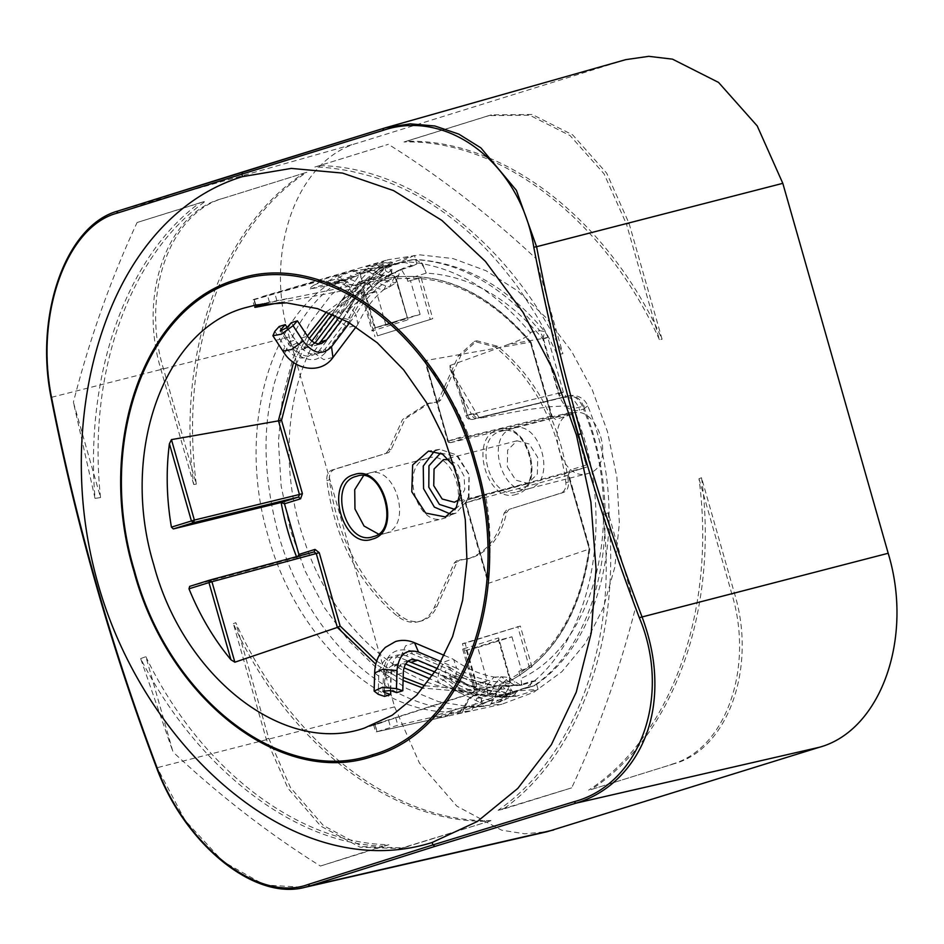 <?xml version="1.0" encoding="UTF-8"?>
<svg xmlns="http://www.w3.org/2000/svg" width="944" height="944" viewBox="0 0 944 944"><rect width="100%" height="100%" fill="white"/><g stroke="black" fill="none" stroke-linecap="round" stroke-linejoin="round"><path stroke-width="0.71" stroke-dasharray="4.72 3.54" d="M434.405 451.102L439.798 449.32L457.262 455.138L469.133 474.513L469.003 498.55L456.141 513.052L450.559 514.091M440.541 453.061L457.309 456.554L469.05 474.679L468.377 497.441L454.984 509.418M459.457 499.494L464.767 489.464L464.118 476.213L458.229 465.298L449.238 459.622M507.317 466.808L515.743 480.154L527.956 483.375L537.372 474.018L537.691 457.356L529.254 444.01L517.041 440.777L507.624 450.135L507.317 466.808M454.394 466.584L458.855 477.109L460.625 490.88M516.628 494.196C487.34 505.5 467.846 437.06 498.279 429.768C527.566 418.463 547.072 486.915 516.628 494.196M425.012 685.757L474.313 689.958L473.853 692.4L374.839 724.272C373.175 724.839 373.328 724.898 375.275 724.461L509.276 681.367L509.595 679.007L498.385 639.666L499.223 640.103L510.232 678.783C553.786 654.876 580.076 611.464 589.103 548.535L568.217 475.221L570.058 470.053L586.141 465.05L571.734 414.44L555.638 419.443L551.39 416.162L530.516 342.849C490.019 295.342 445.297 274.02 396.327 278.905L407.395 317.739L374.438 327.993L385.919 325.078L420.115 314.435L407.395 317.739M466.702 500.167L486.844 493.901L466.737 500.155L569.197 472.543L568.276 475.127L589.363 549.007L488.744 583.203L487.918 582.483L465.239 502.869A2.195 2.195 0 0 1 466.702 500.167L465.829 502.739L485.853 496.426L486.88 493.889L586.625 467.115L587.085 466.395L571.734 414.44M465.545 502.763L487.871 579.817C491.387 552.712 490.715 524.923 485.853 496.426M571.002 412.28L470.513 436.447L468.295 434.759C457.451 408.127 443.456 384.479 426.334 363.806L425.343 360.62L530.41 342.165L551.449 416.068L553.573 417.708L571.037 412.268L578.07 432.222L586.141 465.05M468.295 434.759L448.317 440.978L450.323 442.736A2.195 2.195 0 0 1 447.68 441.202L425.001 361.587L425.343 360.62L448.258 441.072L426.334 363.806M531.012 342.165C489.853 293.667 444.187 272.002 394.026 277.17L390.014 277.89C391.961 274.374 394.073 274.728 396.35 278.976L393.943 277.182C443.786 272.002 489.275 293.667 530.445 342.165L530.41 342.165M390.014 277.89L265.111 303.484M427.113 458.347C398.816 465.121 416.941 528.758 444.176 518.244C472.472 511.471 454.347 447.845 427.113 458.347L369.057 473.215L363.381 475.894M378.261 533.938L384.527 533.561L444.176 518.244M571.391 413.448C543.095 420.222 561.22 483.859 588.454 473.357C616.751 466.584 598.626 402.946 571.391 413.448L512.533 428.541C484.248 435.326 502.361 498.939 529.596 488.449C557.88 481.652 539.767 418.05 512.533 428.541M529.596 488.449L588.454 473.357M505.264 697.002L514.681 694.937L500.344 701.817L490.915 703.894L505.264 697.002L506.916 693.687L495.045 697.38L498.774 690.406L504.12 685.934L521.761 684.388L520.899 678.488C596.938 644.079 627.17 513.914 583.451 409.106L579.734 410.274C570.152 411.891 563.084 406.416 558.518 393.86L542.918 339.085C508.261 297.655 469.369 275.672 426.24 273.123L407.124 279.082L401.424 269.524L387.3 275.849L380.314 274.574L373.399 270.35L359.605 273.571L352.195 270.975L254.16 299.295C252.178 300.074 252.095 300.227 253.912 299.755L256.036 307.213M460.011 711.953L450.583 714.018L462.064 712.873L471.493 710.797L460.011 711.953L461.203 709.569L463.138 707.894L476.519 703.799L481.983 703.422L491.092 700.578L505.429 699.587L506.798 695.681L505.937 692.672L509.17 686.878L512.002 690.772L512.863 693.793L516.061 696.283L538.08 689.427L535.649 680.907L520.769 685.32L508.674 677.414L498.987 686.819C498.668 690.371 497.134 692.672 494.396 693.746L480.98 697.923L483.399 706.442L505.429 699.587M476.637 414.44L471.292 413.897C472.413 417.036 474.136 418.487 476.437 418.251L472.684 419.419C470.183 419.761 468.413 418.393 467.386 415.313L457.073 381.211L450.005 365.517L450.005 368.797L478.702 417.165L481.558 417.956L527.082 409.696L550.258 406.734L563.344 406.014C569.905 406.026 573.492 406.84 574.129 408.445L584.029 437.65C613.069 535.13 587.77 643.82 525.784 687.704L495.045 697.38M501.205 695.114L476.425 707.08L481.44 701.262L501.205 695.114M374.839 724.272L376.963 731.73L397.837 725.24L476.425 707.08M373.588 724.756L375.665 732.025L501.948 704.189L470.608 706.926L438.5 701.64L406.758 688.518L376.514 668.033L348.843 640.905L324.724 608.101L305.006 570.778L290.41 530.268L281.147 485.936L278.433 441.414L282.374 398.427L292.805 358.661L309.337 323.662L331.309 294.811L357.87 273.217L387.984 259.73L419.974 254.868L453.061 258.573L485.983 270.704L517.513 290.776L546.446 318.045L571.686 351.487L592.277 389.825L607.452 431.609L616.892 477.334L619.37 523.212L614.78 567.332L603.31 607.865L585.445 643.147L561.904 671.691L533.69 692.318L501.948 704.189M447.539 716.071L451.916 710.454L432.151 716.602C431.609 717.169 433.202 717.381 436.907 717.239L447.539 716.071L376.963 731.73L375.275 724.461M462.064 712.873L468.602 699.787L473.64 695.421L471.693 696.011L467.292 700.2L464.118 707.009L447.704 712C372.88 710.69 294.788 634.179 268.096 535.956C239.068 438.535 264.332 329.904 326.235 285.985L310.316 288.911C309.502 288.51 310.682 287.271 313.845 285.218L323.308 279.955L253.912 299.755C252.095 300.227 252.178 300.074 254.16 299.295L256.202 306.458M464.118 707.009L447.704 712M434.96 671.986L449.887 678.323L450.241 674.11C466.006 684.931 482.195 691.822 498.833 694.76L501.335 697.345L516.061 696.283L501.724 697.274L510.834 694.442L509.182 685.863L504.12 685.934M502.491 686.441L497.464 690.807L490.915 703.894M385.919 325.078L376.408 291.672L373.836 291.838L367.794 279.99L355.192 285.831L348.843 284.368L342.471 279.967L330.081 282.752L323.308 279.955M355.192 285.831L358 284.911L348.843 284.368M380.314 274.574L379.004 274.975L385.671 276.356L387.3 275.849M438.783 401.814L429.52 403.112L405.165 418.853L391.229 449.379L388.763 452.53L334.483 469.416C330.766 470.95 329.078 474.443 329.432 479.882C337.244 537.632 360.82 582.873 400.15 615.606C407.442 621.164 414.794 622.875 422.204 620.739C428.588 618.639 433.461 613.989 436.812 606.78L456.979 562.081L459.834 559.945L470.903 558.069C489.252 551.662 501.158 536.475 506.633 512.498L509.099 509.359L563.379 492.473C567.096 490.927 568.772 487.446 568.43 482.006C560.606 424.257 537.042 379.016 497.712 346.283L476.885 340.808L461.05 355.109L440.883 399.808L438.783 401.814L435.444 402.569L438.287 400.445L458.454 355.746L474.301 341.433L495.152 346.92C534.481 379.653 558.057 424.906 565.869 482.667C566.223 488.119 564.536 491.623 560.807 493.157L509.099 509.359M391.229 449.379L388.621 450.028L402.569 419.49L426.936 403.737L436.199 402.439M506.633 512.498L504.084 513.17C498.609 537.148 486.691 552.346 468.33 558.754L456.613 560.736L454.418 562.754L434.252 607.464C430.901 614.674 426.027 619.335 419.632 621.435L422.204 620.739M419.632 621.435C412.221 623.571 404.858 621.848 397.554 616.29C358.224 583.545 334.648 538.304 326.836 480.543C326.482 475.08 328.17 471.587 331.899 470.041L388.763 452.53M359.782 272.45L362.213 280.982L375.629 276.804C378.485 276.132 380.975 277.182 383.087 279.979L395.678 282.775L398.875 275.058C399.265 271.447 400.799 269.146 403.466 268.143L416.882 263.966L414.451 255.435L392.433 262.29L391.064 266.196L391.925 269.217L391.477 274.267L385.848 271.105L384.987 268.084L381.801 265.594L359.782 272.45L341.952 280.722L354.861 276.71L351.852 276.344L346.802 273.064L337.551 275.778L327.403 281.595L336.654 278.881L346.802 273.064M356.82 285.324L362.921 282.622L359.782 274.433L354.413 276.875M341.504 280.887L336.654 278.881M315.072 342.967L309.29 347.368C304.133 348.36 299.484 345.893 295.319 339.97L287.118 327.426M279.188 326.494L289.253 341.87C293.407 347.793 298.056 350.248 303.213 349.256L309.29 347.368M303.213 349.256L308.381 345.681L314.458 343.793M318.635 343.84L315.355 345.469C310.198 346.46 305.549 343.994 301.396 338.082L291.342 322.706M391.064 266.196L378.414 272.073L379.523 268.285L396.633 263.718L393.613 263.352L391.323 261.866L382.084 264.58L366.414 266.798L375.653 264.096L391.323 261.866M414.451 255.435L396.173 263.872M383.264 267.895L380.703 267.364L393.613 263.352M500.344 701.817L502.963 696.578L504.898 694.89L518.291 690.796L538.08 689.427M514.681 694.937L515.872 692.554L518.291 690.796M396.716 692.636L397.247 674.547C397.684 667.455 400.398 663.101 405.377 661.496L408.174 661.237M399.595 665.886L392.81 665.39L398.887 663.502L405.708 664.01L399.595 665.886L404.044 667.786M461.203 709.569L474.112 705.557L476.519 703.799M376.68 661.142L403.182 677.273M280.014 302.635L357.705 287.944L360.407 290.079L329.409 312.901M309.231 338.53L296.109 364.054M296.499 556.677L296.723 557.326L189.685 586.366M296.723 557.326L314.187 551.898L296.758 557.314L297.997 556.276M372.042 330.955L374.379 328.005L407.312 317.762L407.961 319.78L372.042 330.955L360.407 290.079L363.464 289.206L374.508 327.969M394.026 277.17L395.678 279.129L407.265 317.774M530.445 342.165L530.516 342.849M505.37 682.854C508.922 684.943 510.551 683.609 510.267 678.854L509.099 681.438C553.526 657.284 580.289 613.14 589.363 549.007L589.103 548.535M498.585 637.908L499.14 640.115L466.265 650.357L462.666 649.083L498.585 637.908L510.232 678.783M373.21 289.631L354.094 295.578C293.56 338.117 271.365 447.303 304.298 540.534C334.695 634.816 416.127 701.014 486.986 689.049L484.956 681.922L487.257 680.848L477.747 647.442L466.265 650.357M462.666 649.083L474.313 689.958L477.381 689.096C477.77 693.816 476.331 695.091 473.062 692.908M357.705 287.944C359.369 284.51 361.292 284.935 363.464 289.206M381.966 722.597L364.821 727.93M477.747 647.442L511.943 636.799L499.223 640.103M521.454 670.205L531.968 666.936L518.87 671.361L521.454 670.205L511.943 636.799M518.87 671.361L520.899 678.488M472.012 695.917L487.918 694.914L476.814 698.206L475.174 704.2M486.986 689.049L487.918 694.914M407.124 279.082L407.749 281.288L421.107 277.76L407.749 281.288M420.115 314.435L410.593 281.041M551.449 416.068L448.258 441.072L450.382 442.712L470.513 436.447M398.875 275.058L387.595 280.84C387.606 277.076 388.999 274.68 391.76 273.654L382.993 278.598L403.466 268.143L385.671 276.356M392.433 262.29L379.311 268.367L392.433 262.29M376.408 291.672L365.883 294.953L377.541 335.852L432.765 318.659L421.107 277.76M531.968 666.936L520.321 626.037L465.097 643.218L476.744 684.117L487.257 680.848M352.195 270.975L379.37 267.423L404.539 261.618C450.866 264.414 492.685 288.003 529.985 332.382C531.755 334.554 524.498 338.589 508.226 344.477L543.366 338.341C549.302 336.866 549.148 337.114 542.918 339.085L544.664 331.486L539.779 330.719L543.366 338.341C549.302 336.866 549.148 337.114 542.918 339.085L542.918 339.085M450.005 365.517L508.226 344.477M525.784 687.704L534.894 685.521L529.844 687.185L531.496 681.19L521.761 684.388M531.496 681.19L535.649 680.907M529.844 687.185L506.916 693.687M476.885 705.982L489.016 701.026M484.956 681.922L476.744 684.117M480.98 697.923L476.814 698.206M473.64 695.421L480.343 694.831L452.034 688.99L430.24 678.913M452.247 710.702L450.583 714.018M436.907 717.239L447.928 714.997M313.845 285.218L324.217 280.71M342.471 279.967L330.601 283.66L347.475 279.79C350.814 279.117 354.083 280.274 357.28 283.271L367.794 279.99M330.601 283.66L327.403 281.595M337.551 275.778L350.153 283.955M342.483 318.978L350.956 307.779L355.864 314.494C364.526 299.909 375.098 288.699 387.595 280.84L384.314 289.218L382.898 290.103L371.122 285.961C368.538 283.011 365.8 281.902 362.921 282.622L340.666 301.832L359.782 274.433L368.892 271.589L372.349 273.961C359.487 284.345 349.091 297.926 341.126 314.73L338.802 311.544L332.725 313.443C341.008 299.519 351.074 289.253 362.921 282.622L375.629 276.804M362.213 280.982L357.28 283.271M338.459 282.61L336.63 283.519C343.675 282.94 349.492 286.952 354.094 295.578C350.2 286.008 344.985 281.69 338.459 282.61L326.235 285.985M373.836 291.838L363.157 295.165L365.883 294.953M353.174 271.695L365.953 269.005M401.424 269.524L411.95 266.255C408.752 263.258 405.483 262.102 402.144 262.774L373.399 270.35M379.004 274.975L366.414 266.798M382.084 264.58L385.27 266.645M411.95 266.255L416.882 263.966M529.985 332.382L539.779 330.719C493.193 274.244 444.093 260.544 413.425 259.624L411.549 259.871C418.015 258.939 422.912 263.364 426.24 273.123L422.416 263.47L415.289 259.458C464.118 262.397 507.247 286.41 544.664 331.486A16.485 16.485 0 0 1 547.744 337.397L563.344 392.173L566.494 397.353L564.276 397.223C571.179 396.598 576.336 400.952 579.734 410.274M450.323 442.736L553.503 417.72L555.638 419.443M345.103 294.858L338.802 311.544L335.698 315.65M281.855 330.931L290.964 344.843C300.959 357.658 310.423 359.546 319.367 350.519L343.71 318.27C351.605 302.056 361.8 288.994 374.308 279.082L380.774 276.073L385.848 271.105M343.71 318.27L350.259 319.981L349.787 316.382C357.646 300.168 367.853 287.106 380.385 277.194L379.193 282.114L374.308 279.082M286.976 327.58L297.041 342.955C307.024 355.77 316.5 357.658 325.444 348.619L349.787 316.382M378.414 272.073C365.623 282.563 355.286 296.251 347.416 313.137L344.879 309.656L339.12 317.278M379.523 268.285L355.086 296.711L370.201 276.934L379.311 268.367M397.577 270.893L398.226 270.645C395.477 271.671 394.085 274.079 394.061 277.843L389.365 287.094L377.6 282.964L383.087 279.979M504.898 694.89L517.808 690.878M437.178 668.446L455.964 676.423L449.887 678.323L470.584 686.536L510.834 694.442L505.382 694.819M501.335 697.345L500.886 697.321C488.402 694.831 476.213 690.347 464.318 683.904L450.146 675.302M410.829 659.785L405.377 661.496M505.937 692.672L498.916 690.796L491.73 691.291L494.467 685.969L497.807 689.403C481.711 686.831 465.97 680.423 450.571 670.169L412.422 653.956C399.89 650.428 392.716 656.587 390.887 672.423L390.356 690.512M512.002 690.772L504.993 688.908L497.807 689.403M444.14 676.352C459.94 687.031 476.142 693.805 492.756 696.66L491.092 700.578C474.808 696.849 459.126 689.144 444.046 677.438L444.14 676.352M491.73 691.291C475.623 688.719 459.881 682.311 444.494 672.057L406.345 655.844C393.813 652.304 386.639 658.464 384.81 674.311L384.35 690.335M390.757 690.642L391.17 676.435C391.607 669.331 394.321 664.989 399.3 663.384M432.647 675.467L443.822 680.223L444.046 677.438M483.399 706.442L463.61 707.811M476.047 703.87L463.138 707.894M452.034 688.99L481.983 703.422L480.343 694.831L487.541 694.336C490.325 693.297 492.025 690.819 492.662 686.902L498.987 686.819M459.173 692.707L443.822 680.223L437.745 682.099C452.341 690.347 466.548 694.595 480.343 694.831C483.139 693.793 484.85 691.315 485.476 687.397L492.662 686.902L501.04 676.695L509.123 681.78L514.763 681.91M504.084 513.17L506.527 510.055M388.621 450.028L386.179 453.155M432.765 318.659L430.263 319.509L418.428 277.961M430.263 319.509L377.541 335.852M363.157 295.165L374.992 336.713M465.097 643.218L462.442 643.69L474.277 685.238M520.321 626.037L462.442 643.69M529.549 668.045L517.713 626.497M481.558 417.956L478.643 417.555L568.559 395.914L476.437 418.251M567.993 396.067C575.274 395.029 580.43 398.403 583.475 406.203L587.758 405.885L583.451 409.106C580.088 399.713 574.931 395.359 567.993 396.067L472.507 419.466L564.099 397.271M473.027 413.555C474.218 416.564 476.095 417.897 478.643 417.555M462.442 397.2C460.365 397.861 460.318 397.943 462.289 397.448C460.318 397.943 460.365 397.861 462.442 397.2L467.528 415.077C465.416 415.738 465.368 415.82 467.386 415.313C465.368 415.82 465.416 415.738 467.528 415.077L471.292 413.897L462.442 397.2L451.586 371.311M413.425 259.624L404.539 261.618M412.115 259.718L402.144 262.774M336.63 283.519C308.83 301.702 287.672 336.335 273.146 387.418C273.642 392.633 253.818 440.636 278.279 534.044C312.157 651.266 398.592 709.746 458.041 709.062M375.653 264.096L380.703 267.364M391.76 273.654L388.633 265.453L359.723 290.646L344.879 309.656L350.956 307.779L383.016 278.586L391.111 273.902M474.112 705.557L471.493 710.797M509.182 685.863L507.719 686.099L501.937 682.276L509.123 681.78L515.188 685.592L516.356 685.368L495.506 685.686L455.964 676.423L495.541 685.686L509.182 685.863M340.666 301.832L332.241 314.104M311.874 341.055L308.381 345.681M450.571 670.169L449.25 667.066L444.494 672.057M393.235 665.272C388.244 666.877 385.541 671.231 385.093 678.323L391.17 676.435M384.562 696.412L385.093 678.323M414.546 642.758L405.554 645.873L400.268 657.732L438.417 673.945C454.253 682.252 469.935 686.725 485.476 687.397L493.854 677.19L495.435 677.273L501.937 682.276C486.974 681.426 471.87 676.765 456.648 668.281L453.663 659.514L452.695 658.971L443.704 662.098L438.417 673.945L437.745 682.099M455.964 676.423L456.648 668.281L441.108 661.673M349.528 322.872L355.864 314.494L357.918 324.193L357.28 325.279L348.065 327.356L337.633 320.158L332.725 313.443M543.366 338.341L558.966 393.117C564.901 391.642 564.748 391.878 558.518 393.86C564.748 391.878 564.901 391.642 558.966 393.117C560.17 396.244 561.928 397.613 564.276 397.223M96.512 584.501L96.607 584.548C114.236 646.439 134.402 707.434 157.093 767.519L185.107 820.43L222.973 861.506L264.674 885L304.782 887.372M625.848 59.625L357.977 142.945C296.44 159.819 263.565 252.579 289.242 336.937L394.616 706.855L419.431 763.035L456.849 806.141L501.583 830.154L524.746 833.812L547.355 831.664M96.607 584.548C78.966 522.622 64.003 460.306 51.719 397.601C47.625 375.936 46.291 355.263 47.731 335.58C49.159 314.659 52.958 295.531 59.106 278.209C71.248 244.343 91.651 218.902 117.835 211.031L357.977 142.945M140.656 658.593L145.872 656.67L173.035 752.026L140.656 658.593C196.907 768.522 293.997 843.641 382.981 846.131L320.405 866.049C269.123 833.977 219.999 795.969 173.035 752.026M145.872 656.67C199.255 767.814 296.676 843.204 388.893 844.738L320.405 866.049M388.893 844.738L382.981 846.131M602.803 514.787L635.395 608.16L608.231 512.793L602.803 514.787C619.028 637.176 577.055 755.566 498.09 810.306L571.686 787.851C597.835 731.694 619.075 671.798 635.395 608.16M608.231 512.793C621.707 636.362 579.604 755.153 503.199 809.161L571.686 787.851M498.09 810.306L503.199 809.161M95.025 498.385L73.396 402.203L100.56 497.571L95.025 498.385C84.665 374.497 126.638 256.107 199.75 202.866L137.092 222.513C110.944 278.669 89.704 338.566 73.396 402.203M100.56 497.571C87.084 374.001 129.175 255.21 205.58 201.202L137.092 222.513M199.75 202.866L205.58 201.202M314.848 167.041L388.373 144.314L314.848 167.041C323.426 167.017 335.203 168.351 350.177 171.065C366.992 174.888 378.78 178.274 385.518 181.201C409.672 190.358 432.14 203.019 452.908 219.209C473.711 235.198 493.169 254.963 511.27 278.515C516.51 284.84 524.722 296.935 535.909 314.8C545.443 331.037 552.523 344.3 557.172 354.578L562.907 353.693L535.744 258.337C488.78 214.394 439.656 176.386 388.373 144.314M319.886 165.625C412.115 167.159 509.524 242.549 562.907 353.693M535.744 258.337L557.172 354.578M223.704 198.157L306.835 172.28C223.999 225.545 178.758 353.186 196.317 484.142L163.359 368.443C140.798 294.516 169.731 212.86 223.704 198.157L306.835 172.28M196.317 484.142L193.709 484.496C176.268 353.752 221.415 226.371 304.062 173.082M193.709 484.496L160.834 369.092C138.308 295.071 167.147 213.674 221.156 198.877M674.146 763.731L591.027 789.597C673.863 736.332 719.092 608.691 701.534 477.735L734.491 593.434C757.053 667.373 728.131 749.029 674.146 763.731L591.027 789.597M701.534 477.735L698.997 478.714C716.437 609.458 671.29 736.839 588.643 790.128M698.997 478.714L731.871 594.106C754.398 668.128 725.558 749.524 671.55 764.321M629.117 223.516L662.074 339.215C608.243 219.551 503.577 138.544 406.357 141.317L491.328 114.897L532.239 114.484L572.701 134.921L606.673 173.153L629.117 223.516L626.497 224.188L659.372 339.592L662.074 339.215M406.357 141.317L404.02 141.978C501.099 139.334 605.541 220.164 659.372 339.592M404.02 141.978L488.768 115.628L529.702 115.215L570.105 135.629L604.042 173.826L626.497 224.188M405.778 847.028L491.505 820.56L400.232 848.526L360.065 847.205L320.818 826.142L287.979 788.311L266.208 739.01L233.333 623.618C287.165 743.034 391.607 823.852 488.697 821.233M233.333 623.618L235.776 622.662C289.619 742.338 394.273 823.333 491.505 820.56M408.374 846.438L402.828 847.936L362.661 846.615L323.367 825.528L290.504 787.65L268.733 738.373L235.776 622.662M356.065 476.401C383.429 465.864 401.648 529.785 373.21 536.605L373.14 536.629M517.489 491.718L517.454 491.73C544.617 486.644 527.177 421.555 501.335 431.231L500.344 431.502C527.708 420.965 545.915 484.897 517.489 491.718C490.113 502.255 471.906 438.323 500.344 431.502M384.527 533.561L385.317 533.336C413.614 526.551 395.489 462.949 368.254 473.44M357.056 476.13L369.057 473.215M501.335 431.231L513.324 428.316M497.464 690.807L498.774 690.406M467.292 700.2L468.602 699.787M397.554 616.29L400.15 615.606M396.327 278.905L407.961 319.78M293.56 362.39L307.343 336.005M326.577 311.78L358.696 288.156M569.232 472.531L586.625 467.115L569.232 472.531L568.866 474.997L589.87 548.735C580.808 612.833 553.939 657.036 509.276 681.367M569.197 472.543L570.058 470.053M568.276 475.127L465.829 502.739M466.336 650.333L477.381 689.096M473.853 692.4L423.065 688.105M403.088 680.459L375.806 664.21M466.737 500.155L465.888 502.645L487.871 579.817M395.713 717.77L397.837 725.24M388.574 720.319L390.615 727.482M269.5 302.316L267.459 295.153M276.911 300.723L274.787 293.254M450.382 442.712L553.573 417.708M522.233 685.084L516.356 685.368M503.742 686.241L505.429 685.71M520.592 689.533L534.894 685.509C607.806 636.327 630.026 508.769 587.758 405.885A16.485 16.485 0 0 0 568.559 395.914M487.541 694.336L494.396 693.746M473.192 695.74L474.879 695.221M310.316 288.911L330.081 282.752M347.475 279.79L323.91 286.032M359.605 273.571L379.37 267.423M399.005 262.668L411.36 259.907M340.477 313.833C347.309 296.605 356.785 282.516 368.892 271.589L381.801 265.594M372.349 273.961L384.987 268.084M391.925 269.217L386.851 274.185L385.671 279.117L380.774 276.073M380.385 277.194L386.851 274.185M369.411 279.613C372.278 278.893 375.004 280.014 377.6 282.964L371.122 285.961C358.071 293.997 346.908 305.396 337.633 320.158L313.29 352.407C304.346 361.434 294.882 359.546 284.887 346.743L282.964 351.121M498.833 694.76L512.863 693.793M498.916 690.796L501.653 685.462L504.993 688.908M492.756 696.66L506.798 695.681M440.883 399.808L438.287 400.445M458.454 355.746L461.05 355.109M495.152 346.92L497.712 346.283M565.869 482.667L568.43 482.006M560.807 493.157L563.379 492.473M456.979 562.081L454.418 562.754M434.252 607.464L436.812 606.78M326.836 480.543L329.432 479.882M331.899 470.041L334.483 469.416M534.611 685.238C603.747 637.507 626.155 509.583 583.475 406.203L574.129 408.445M338.943 280.368L351.852 276.344M502.963 696.578L515.872 692.554M325.444 348.619L325.916 352.218L319.367 350.519M297.041 342.955L290.315 346.306L290.964 344.843M289.253 341.87L295.319 339.97M301.396 338.082L307.473 336.194M359.723 290.646L355.086 296.711L346.696 312.157M501.724 697.274L470.584 686.536M397.247 674.547L403.312 672.659M390.887 672.423L383.453 673.237L384.81 674.311M412.422 653.956L411.1 650.853L406.345 655.844M383.016 278.586L350.956 307.779M274.822 331.368L284.887 346.743M400.268 657.732C387.748 654.204 380.574 660.363 378.733 676.199L378.214 694.288M374.662 672.978L378.733 676.199M467.386 415.313L558.966 393.117M467.528 415.077C468.566 418.133 470.289 419.584 472.684 419.419M332.937 357.516L323.721 359.593L313.29 352.407M394.616 706.855L157.046 767.732M51.519 397.294L289.242 336.937M383.559 128.349L623.748 60.251M163.359 368.443L160.834 369.092M734.491 593.434L731.871 594.106M489.476 115.451L486.927 116.171M266.208 739.01L268.733 738.373M527.956 483.375L454.394 502.243M456.141 513.052L445.556 516.887M287.165 298.634L256.827 304.806M436.022 402.486L438.606 401.861M469.369 558.506L466.796 559.202M341.634 280.852L354.543 276.84M315.78 345.351L321.857 343.463M383.394 267.86L396.303 263.836M517.041 440.777L443.468 459.645M439.798 449.32L428.93 451.008M531.035 342.2L552.039 415.938L553.503 417.72M384.727 533.513L372.62 536.782M529.006 488.614L516.887 491.883M254.668 307.284L252.603 300.015M262.633 296.463L387.984 259.73M355.51 285.749L357.151 285.23M386.013 276.25L387.654 275.742M391.477 274.267L385.671 279.117L379.193 282.126M382.898 290.103L389.365 287.094L395.678 282.775M509.17 686.878L501.653 685.462L494.455 685.958M493.854 677.19L501.04 676.695L508.674 677.414M508.002 686.087L520.769 685.32M429.52 403.112L426.936 403.737M476.885 340.808L474.301 341.433M450.005 368.797L459.091 391.902L465.923 415.631A5.499 5.499 0 0 0 472.507 419.466M411.844 259.777L400.94 262.208M350.259 319.981L325.916 352.218C316.24 361.882 312.971 359.239 309.349 359.558L301.761 357.151L290.315 346.306L280.262 330.943M379.677 281.819C367.771 291.307 358.036 303.909 350.46 319.638M382.922 691.327L383.453 673.237C385.058 654.534 394.273 647.065 411.1 650.853L449.25 667.066M449.556 667.231C462.277 675.774 475.221 681.58 488.367 684.671L494.998 685.993M495.541 685.686L507.719 686.099M384.314 289.218C373.376 297.95 364.573 309.608 357.918 324.193M453.663 659.514C467.268 669.036 481.192 674.948 495.435 677.261L495.435 677.261M357.28 325.279L356.065 326.884M444.376 655.443L452.695 658.971M488.768 115.628L491.328 114.897M400.232 848.526L402.828 847.936"/><path stroke-width="1.42" d="M450.559 514.091L434.382 507.105L423.573 488.685L423.266 466.041L434.405 451.102M454.984 509.418L439.42 504.426L428.8 487.198L428.965 465.817L440.541 453.061M449.238 459.622L443.468 459.645L434.051 469.003L433.744 485.664L442.17 499.01L454.394 502.243L459.457 499.494M460.625 490.88L456.247 507.459L445.426 516.934L425.661 513.076L411.773 491.753L412.646 464.955L428.541 451.067L442.559 454.158L454.394 466.584M372.361 539.095C343.061 550.399 323.568 481.947 354 474.667C383.299 463.362 402.793 531.802 372.361 539.095M265.111 303.484L256.202 306.458C254.349 307.225 254.29 307.484 256.036 307.213L280.014 302.635M244.885 307.827L256.084 304.947L286.504 302.859L317.585 308.641L348.206 322.105L377.222 342.755L403.595 369.812L426.334 402.309L444.612 439.043L457.757 478.667L465.298 519.731L466.95 560.736L462.654 600.16L452.577 636.575L437.072 668.635L416.705 695.162L392.244 715.198L364.561 728.013C284.769 755.991 183.691 677.816 153.789 564.878C119.735 453.297 163.383 330.022 244.885 307.827M339.12 317.278L320.535 341.905L326.6 340.005L321.432 343.581C316.287 344.584 311.626 342.117 307.473 336.194L297.407 320.818L293.053 325.692L281.465 334.152L272.899 335.757L274.822 331.368L279.188 326.494L285.265 324.606L280.899 329.48L281.855 330.931M320.535 341.905L318.635 343.84M408.174 661.237L434.96 671.986M384.35 690.335L384.279 692.4L382.922 691.327L390.356 690.512L396.716 692.636L402.793 690.748L403.312 672.659C403.761 665.555 406.475 661.201 411.454 659.596L417.814 660.222L437.178 668.446M296.109 364.054L281.536 420.328L171.454 439.621L169.413 443.751C165.896 470.855 166.569 498.644 171.419 527.141L173.318 528.935L281.135 502.479L284.486 503.813L298.906 554.423L315.001 549.42L319.237 552.7L340.123 626.014L376.68 661.142M403.182 677.273L425.012 685.757M329.409 312.901L309.231 338.53M281.536 420.328L302.41 493.641L300.581 498.81L284.486 503.813M297.997 556.276L298.906 554.423M281.135 502.479C284.569 521.312 289.773 539.59 296.758 557.314M375.806 664.21L337.35 627.43L340.123 626.014M337.35 627.43L316.264 553.55L314.14 551.91L315.001 549.42M256.202 306.458C254.349 307.225 254.29 307.484 256.036 307.213L255.859 306.599M189.685 586.366L209.78 580.112L189.685 586.366L188.989 588.808C199.833 615.441 213.816 639.088 230.95 659.762L234.855 662.204L337.315 627.441M374.874 724.249L374.839 724.272C373.175 724.839 373.328 724.898 375.275 724.461M133.847 571.108C168.28 699.976 282.492 787.733 373.069 756.227C465.439 730.798 515.129 592.053 476.437 464.507C442.087 335.627 327.875 247.871 237.239 279.389C144.928 304.806 95.226 443.55 133.847 571.108M171.454 439.621L194.37 520.073L171.419 527.141M335.698 315.65L315.072 342.967M287.118 327.426L285.265 324.606M297.407 320.818L291.342 322.706L286.976 327.58L280.262 330.943L280.899 329.48M384.279 692.4L390.639 694.524L390.757 690.642M405.708 664.01L432.647 675.467M242.419 176.646L291.307 168.41L342.53 173.082L393.542 190.594L441.863 220.389L485.428 261.405L522.952 312.216L553.55 370.933L576.454 435.137L590.897 502.043L596.042 568.784L591.251 632.881L576.253 692.176L551.379 744.686L517.808 788.405L477.345 821.492L432.104 842.508C369.033 862.474 299.944 844.88 238.148 796.83C176.327 749.253 122.673 671.644 98.07 584.006C85.255 538.812 80.216 494.727 81.503 449.592C83.107 404.823 90.707 363.428 104.265 325.444C130.945 250.101 179.407 195.915 242.419 176.646L241.924 174.156L116.737 213.261C66.151 226.879 34.893 315.414 51.519 397.294L51.719 397.601M332.241 314.104L311.874 341.055M326.6 340.005L342.483 318.978M410.829 659.785L411.454 659.596M402.793 690.748L396.433 688.624L382.19 687.397L374.131 691.067L378.214 694.288L384.562 696.412L390.639 694.524M430.24 678.913L404.044 667.786M432.104 842.508L432.989 844.892L307.956 884.528C258.715 902.865 186.192 846.579 157.046 767.732C134.343 707.563 114.165 646.475 96.512 584.501C78.859 522.516 63.862 460.117 51.519 397.294M304.841 887.348C254.29 900.906 184.918 844.219 156.586 767.814C133.871 707.67 113.681 646.628 96.04 584.678C78.387 522.716 63.413 460.342 51.106 397.542C34.444 315.143 65.667 225.38 117.799 211.043L385.966 127.629L410.239 123.841L434.924 126L458.831 134.119L480.909 147.901L516.392 190.334L536.581 246.714L782.812 183.337L888.186 553.267C913.863 637.625 880.988 730.385 819.451 747.247L547.355 831.664L304.7 887.384L310.069 885.909L307.956 884.528M782.812 183.337L757.23 125.941L718.549 82.423L672.494 59.153L648.799 56.333L625.848 59.625L385.86 127.664M432.989 844.892L574.094 801.704C640.705 783.98 671.916 695.457 639.312 617.671C616.172 556.96 595.865 495.919 578.401 434.547L581.185 433.756C598.826 495.683 619.075 556.641 641.955 616.644C649.696 637.377 653.956 657.295 654.711 676.411C655.608 696.743 652.988 715.564 646.876 732.874C634.781 766.729 609.14 793.503 575.84 803.202L434.96 846.39L432.989 844.892M385.966 127.629L242.809 171.926L241.924 174.156L382.886 130.437C448.14 107.994 520.616 164.291 533.797 247.234C545.88 310.128 560.748 372.573 578.401 434.547M373.14 536.629L373.175 536.617C400.339 531.543 382.898 466.454 357.056 476.13L356.065 476.401C327.627 483.222 345.846 547.154 373.21 536.605M363.381 475.894L354.72 489.665L354.968 508.981L364.042 526.032L378.261 533.938M411.749 662.11L417.814 660.222M319.237 552.7L211.94 581.74L234.855 662.204M209.863 580.088L314.187 551.898L209.863 580.088A2.195 2.195 0 0 0 209.78 580.112L211.94 581.74L208.966 582.59L230.95 659.762M281.1 502.491L298.528 497.075L300.581 498.81M278.386 420.587L299.437 494.479L194.37 520.073L193.461 522.669L298.528 497.075L299.437 494.479L302.41 493.641M278.433 420.587L293.56 362.39M307.343 336.005L326.577 311.78M423.065 688.105L403.088 680.459M474.962 464.944C513.347 591.699 463.964 729.547 372.231 754.858C282.173 786.116 168.705 698.949 134.496 570.884C96.123 444.128 145.494 306.281 237.239 280.97C327.285 249.712 440.754 336.89 474.962 464.944M188.989 588.808L208.966 582.59L209.816 580.1M169.413 443.751L191.396 520.923L193.461 522.669L173.318 528.935M373.069 756.227L372.231 754.858M237.239 279.389L237.239 280.97M303.107 341.067C313.101 353.882 322.577 355.77 331.521 346.731L332.937 357.516C320.771 374.851 293.973 370.26 282.964 351.121L291.531 349.528L303.107 341.067L293.053 325.692M331.521 346.731L349.528 322.872M441.108 661.673L418.499 652.056C405.967 648.528 398.793 654.688 396.964 670.535L396.433 688.624M396.964 670.535L382.721 669.32L374.662 672.978C374.898 664.847 377.175 657.732 381.494 651.643L385.27 647.431L395.536 641.519C401.908 639.678 408.245 640.091 414.546 642.758L444.376 655.443M418.499 652.056L414.546 642.758M553.68 829.953L310.069 885.909L434.96 846.39M819.451 747.247L575.84 803.202L574.094 801.704M888.186 553.267L639.312 617.671M533.797 247.234L536.581 246.714C548.676 309.49 563.544 371.842 581.185 433.756M242.809 171.926L117.799 211.043L116.737 213.261M382.886 130.437L383.583 128.337M256.827 304.806L256.084 304.947M282.964 351.121L272.899 335.757M374.131 691.067L374.662 672.978M356.065 326.884L332.937 357.516"/></g></svg>
